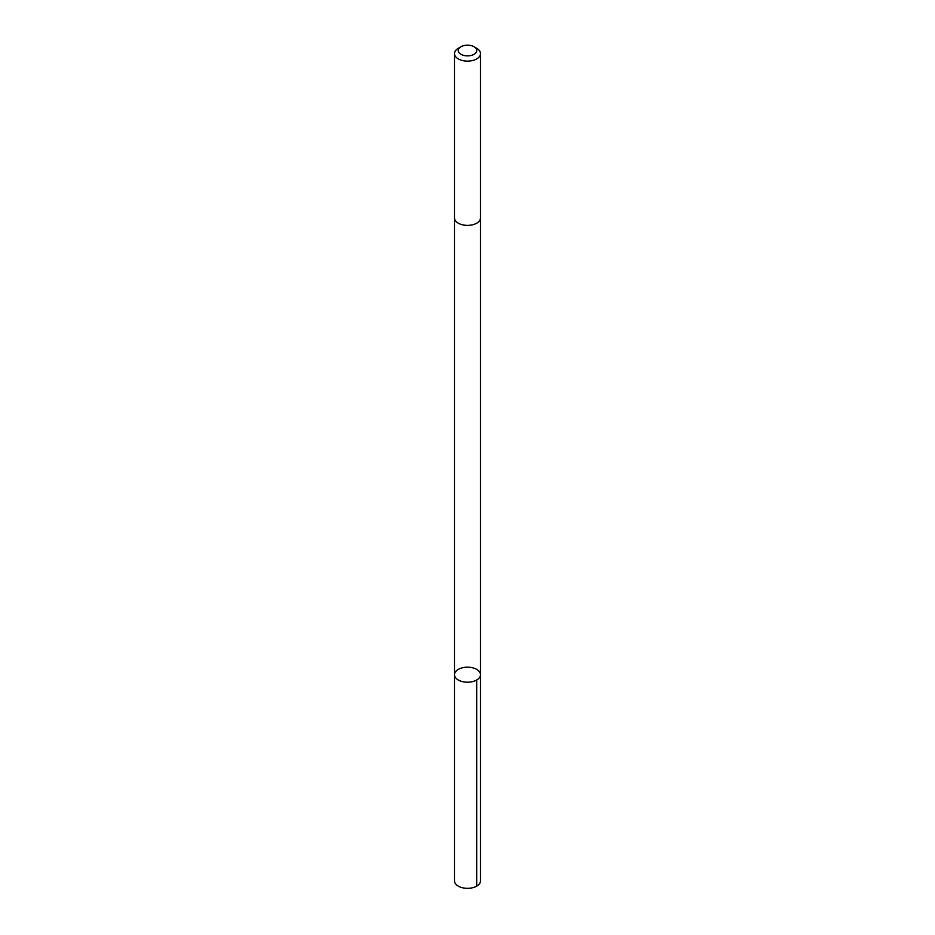<?xml version="1.0" encoding="UTF-8"?>
<svg xmlns="http://www.w3.org/2000/svg" width="935" height="935" viewBox="0 0 935 935"><rect width="100%" height="100%" fill="white"/><g stroke="black" fill="none" stroke-linecap="round" stroke-linejoin="round"><path stroke-width="1.4" d="M479.935 676.905A13.008 7.515 180 0 1 465.56 682.118A13.008 7.515 180 0 1 454.492 674.684A13.008 7.515 180 0 1 467.5 667.181A13.008 7.515 180 0 1 480.508 674.684A13.008 7.515 180 0 1 479.935 676.905A13.008 7.515 180 0 1 465.56 682.118A13.008 7.515 180 0 1 454.492 674.684L454.492 880.817A13.008 7.515 0 0 0 465.56 888.25A13.008 7.515 0 0 0 479.935 883.037A13.008 7.515 0 0 0 480.508 880.817L480.508 674.684A13.008 7.515 180 0 1 479.935 676.905M460.955 46.75L458.302 48.281A13.008 7.515 0 0 0 455.065 51.378A13.008 7.515 0 0 0 454.492 53.599L454.492 217.867A13.008 7.515 0 0 0 467.5 225.382A13.008 7.515 0 0 0 480.508 217.867L480.508 53.599A13.008 7.515 0 0 0 476.698 48.281L474.045 46.75A9.256 5.341 0 0 0 460.955 46.75A9.256 5.341 0 0 0 458.653 48.947A9.256 5.341 0 0 0 463.374 55.317A9.256 5.341 0 0 0 475.015 53.646A9.256 5.341 0 0 0 474.045 46.75M454.492 53.599A13.008 7.515 0 0 0 467.5 61.114A13.008 7.515 0 0 0 480.508 53.599M476.698 680.002L476.698 886.135M454.492 218.054L454.492 674.684M480.508 218.054L480.508 674.684"/></g></svg>
